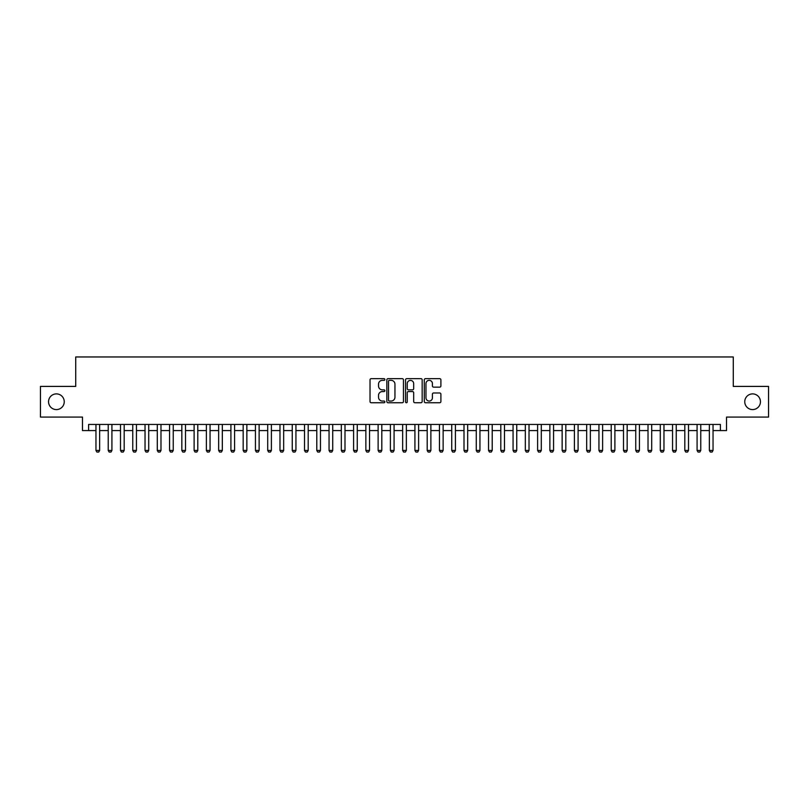 <?xml version="1.0" encoding="UTF-8"?>
<svg xmlns="http://www.w3.org/2000/svg" width="809" height="809" viewBox="0 0 809 809"><rect width="100%" height="100%" fill="white"/><g stroke="black" fill="none" stroke-linecap="round" stroke-linejoin="round"><path stroke-width="1.21" d="M384.872 379.502A0.839 0.839 0 0 0 384.032 378.652L371.23 378.652A1.203 1.203 0 0 0 370.026 379.866L370.026 401.537A1.203 1.203 0 0 0 371.23 402.74L384.032 402.74A0.839 0.839 0 0 0 384.872 401.901A0.839 0.839 0 0 0 384.032 401.052L382.374 401.052A3.853 3.853 0 0 1 378.521 397.199L378.521 395.399A3.853 3.853 0 0 1 382.374 391.546L384.032 391.546A0.839 0.839 0 0 0 384.872 390.696A0.839 0.839 0 0 0 384.032 389.857L382.374 389.857A3.853 3.853 0 0 1 378.521 386.004L378.521 384.194A3.853 3.853 0 0 1 382.374 380.341L384.032 380.341A0.839 0.839 0 0 0 384.872 379.502M744.755 401.739A7.847 7.847 0 0 0 752.603 409.587A7.847 7.847 0 0 0 760.45 401.739A7.847 7.847 0 0 0 752.603 393.892A7.847 7.847 0 0 0 744.755 401.739M48.55 401.739A7.847 7.847 0 0 0 56.397 409.587A7.847 7.847 0 0 0 64.245 401.739A7.847 7.847 0 0 0 56.397 393.892A7.847 7.847 0 0 0 48.55 401.739M439.692 387.147A1.203 1.203 0 0 0 440.895 385.944L440.895 379.866A1.203 1.203 0 0 0 439.692 378.652L425.483 378.652A1.203 1.203 0 0 0 424.28 379.866L424.28 401.537A1.203 1.203 0 0 0 425.483 402.74L439.692 402.74A1.203 1.203 0 0 0 440.895 401.537L440.895 394.195A1.203 1.203 0 0 0 439.692 392.982L433.614 392.982A1.203 1.203 0 0 0 432.411 394.195L432.411 397.836A3.226 3.226 0 0 1 429.185 401.052A3.226 3.226 0 0 1 425.969 397.836L425.969 383.567A3.226 3.226 0 0 1 429.185 380.341A3.226 3.226 0 0 1 432.411 383.567L432.411 385.944A1.203 1.203 0 0 0 433.614 387.147L439.692 387.147M88.606 430.57L88.606 424.432L720.394 424.432L720.394 430.57L726.533 430.57L726.533 417.07L768.55 417.07L768.55 386.409L733.278 386.409L733.278 356.961L75.722 356.961L75.722 386.409L40.45 386.409L40.45 417.07L82.467 417.07L82.467 430.57L95.958 430.57M403.448 379.866A1.203 1.203 0 0 0 402.245 378.652L388.037 378.652A1.203 1.203 0 0 0 386.833 379.866L386.833 401.537A1.203 1.203 0 0 0 388.037 402.74L402.245 402.74A1.203 1.203 0 0 0 403.448 401.537L403.448 379.866M406.755 378.652L420.963 378.652A1.203 1.203 0 0 1 422.167 379.866L422.167 401.537A1.203 1.203 0 0 1 420.963 402.74L414.886 402.74A1.203 1.203 0 0 1 413.682 401.537L413.682 392.749A1.203 1.203 0 0 0 412.479 391.546L408.444 391.546A1.203 1.203 0 0 0 407.24 392.749L407.24 401.901A0.839 0.839 0 0 1 406.401 402.74A0.839 0.839 0 0 1 405.552 401.901L405.552 379.866A1.203 1.203 0 0 1 406.755 378.652M99.638 430.57L108.234 430.57M111.915 430.57L120.501 430.57M124.181 430.57L132.767 430.57M136.448 430.57L145.033 430.57M148.714 430.57L157.3 430.57M160.981 430.57L169.566 430.57M173.247 430.57L181.833 430.57M185.514 430.57L194.109 430.57M197.79 430.57L206.376 430.57M210.057 430.57L218.642 430.57M222.323 430.57L230.909 430.57M234.59 430.57L243.175 430.57M246.856 430.57L255.442 430.57M259.123 430.57L267.708 430.57M271.389 430.57L279.985 430.57M283.666 430.57L292.251 430.57M295.932 430.57L304.518 430.57M308.199 430.57L316.784 430.57M320.465 430.57L329.051 430.57M332.732 430.57L341.317 430.57M344.998 430.57L353.584 430.57M357.265 430.57L365.86 430.57M369.541 430.57L378.127 430.57M381.808 430.57L390.393 430.57M394.074 430.57L402.66 430.57M406.34 430.57L414.926 430.57M418.607 430.57L427.192 430.57M430.873 430.57L439.459 430.57M443.14 430.57L451.735 430.57M455.416 430.57L464.002 430.57M467.683 430.57L476.268 430.57M479.949 430.57L488.535 430.57M492.216 430.57L500.801 430.57M504.482 430.57L513.068 430.57M516.749 430.57L525.334 430.57M529.015 430.57L537.611 430.57M541.292 430.57L549.877 430.57M553.558 430.57L562.144 430.57M565.825 430.57L574.41 430.57M578.091 430.57L586.677 430.57M590.358 430.57L598.943 430.57M602.624 430.57L611.21 430.57M614.891 430.57L623.486 430.57M627.167 430.57L635.753 430.57M639.434 430.57L648.019 430.57M651.7 430.57L660.286 430.57M663.967 430.57L672.552 430.57M676.233 430.57L684.819 430.57M688.499 430.57L697.085 430.57M700.766 430.57L709.362 430.57M713.042 430.57L720.394 430.57M389.362 380.341A0.839 0.839 0 0 0 388.512 381.181L388.512 400.212A0.839 0.839 0 0 0 389.362 401.052L391.101 401.052A3.853 3.853 0 0 0 394.954 397.199L394.954 384.194A3.853 3.853 0 0 0 391.101 380.341L389.362 380.341M413.682 383.628A3.226 3.226 0 0 0 410.456 380.402A3.226 3.226 0 0 0 407.24 383.628L407.24 388.654A1.203 1.203 0 0 0 408.444 389.857L412.479 389.857A1.203 1.203 0 0 0 413.682 388.654L413.682 383.628M99.638 424.432L99.638 450.441L98.718 452.039L96.878 452.039L95.958 450.441L95.958 424.432M95.958 450.441L99.638 450.441M111.915 424.432L111.915 450.441L110.995 452.039L109.154 452.039L108.234 450.441L108.234 424.432M108.234 450.441L111.915 450.441M124.181 424.432L124.181 450.441L123.261 452.039L121.421 452.039L120.501 450.441L120.501 424.432M120.501 450.441L124.181 450.441M136.448 424.432L136.448 450.441L135.528 452.039L133.687 452.039L132.767 450.441L132.767 424.432M132.767 450.441L136.448 450.441M148.714 424.432L148.714 450.441L147.794 452.039L145.954 452.039L145.033 450.441L145.033 424.432M145.033 450.441L148.714 450.441M160.981 424.432L160.981 450.441L160.061 452.039L158.22 452.039L157.3 450.441L157.3 424.432M157.3 450.441L160.981 450.441M173.247 424.432L173.247 450.441L172.327 452.039L170.487 452.039L169.566 450.441L169.566 424.432M169.566 450.441L173.247 450.441M185.514 424.432L185.514 450.441L184.594 452.039L182.753 452.039L181.833 450.441L181.833 424.432M181.833 450.441L185.514 450.441M197.79 424.432L197.79 450.441L196.87 452.039L195.03 452.039L194.109 450.441L194.109 424.432M194.109 450.441L197.79 450.441M210.057 424.432L210.057 450.441L209.137 452.039L207.296 452.039L206.376 450.441L206.376 424.432M206.376 450.441L210.057 450.441M222.323 424.432L222.323 450.441L221.403 452.039L219.563 452.039L218.642 450.441L218.642 424.432M218.642 450.441L222.323 450.441M234.59 424.432L234.59 450.441L233.67 452.039L231.829 452.039L230.909 450.441L230.909 424.432M230.909 450.441L234.59 450.441M246.856 424.432L246.856 450.441L245.936 452.039L244.096 452.039L243.175 450.441L243.175 424.432M243.175 450.441L246.856 450.441M259.123 424.432L259.123 450.441L258.202 452.039L256.362 452.039L255.442 450.441L255.442 424.432M255.442 450.441L259.123 450.441M271.389 424.432L271.389 450.441L270.469 452.039L268.628 452.039L267.708 450.441L267.708 424.432M267.708 450.441L271.389 450.441M283.666 424.432L283.666 450.441L282.745 452.039L280.905 452.039L279.985 450.441L279.985 424.432M279.985 450.441L283.666 450.441M295.932 424.432L295.932 450.441L295.012 452.039L293.171 452.039L292.251 450.441L292.251 424.432M292.251 450.441L295.932 450.441M308.199 424.432L308.199 450.441L307.278 452.039L305.438 452.039L304.518 450.441L304.518 424.432M304.518 450.441L308.199 450.441M320.465 424.432L320.465 450.441L319.545 452.039L317.704 452.039L316.784 450.441L316.784 424.432M316.784 450.441L320.465 450.441M332.732 424.432L332.732 450.441L331.811 452.039L329.971 452.039L329.051 450.441L329.051 424.432M329.051 450.441L332.732 450.441M344.998 424.432L344.998 450.441L344.078 452.039L342.237 452.039L341.317 450.441L341.317 424.432M341.317 450.441L344.998 450.441M357.265 424.432L357.265 450.441L356.344 452.039L354.504 452.039L353.584 450.441L353.584 424.432M353.584 450.441L357.265 450.441M369.541 424.432L369.541 450.441L368.621 452.039L366.78 452.039L365.86 450.441L365.86 424.432M365.86 450.441L369.541 450.441M381.808 424.432L381.808 450.441L380.887 452.039L379.047 452.039L378.127 450.441L378.127 424.432M378.127 450.441L381.808 450.441M394.074 424.432L394.074 450.441L393.154 452.039L391.313 452.039L390.393 450.441L390.393 424.432M390.393 450.441L394.074 450.441M406.34 424.432L406.34 450.441L405.42 452.039L403.58 452.039L402.66 450.441L402.66 424.432M402.66 450.441L406.34 450.441M418.607 424.432L418.607 450.441L417.687 452.039L415.846 452.039L414.926 450.441L414.926 424.432M414.926 450.441L418.607 450.441M430.873 424.432L430.873 450.441L429.953 452.039L428.113 452.039L427.192 450.441L427.192 424.432M427.192 450.441L430.873 450.441M443.14 424.432L443.14 450.441L442.22 452.039L440.379 452.039L439.459 450.441L439.459 424.432M439.459 450.441L443.14 450.441M455.416 424.432L455.416 450.441L454.496 452.039L452.656 452.039L451.735 450.441L451.735 424.432M451.735 450.441L455.416 450.441M467.683 424.432L467.683 450.441L466.763 452.039L464.922 452.039L464.002 450.441L464.002 424.432M464.002 450.441L467.683 450.441M479.949 424.432L479.949 450.441L479.029 452.039L477.189 452.039L476.268 450.441L476.268 424.432M476.268 450.441L479.949 450.441M492.216 424.432L492.216 450.441L491.296 452.039L489.455 452.039L488.535 450.441L488.535 424.432M488.535 450.441L492.216 450.441M504.482 424.432L504.482 450.441L503.562 452.039L501.722 452.039L500.801 450.441L500.801 424.432M500.801 450.441L504.482 450.441M516.749 424.432L516.749 450.441L515.829 452.039L513.988 452.039L513.068 450.441L513.068 424.432M513.068 450.441L516.749 450.441M529.015 424.432L529.015 450.441L528.095 452.039L526.255 452.039L525.334 450.441L525.334 424.432M525.334 450.441L529.015 450.441M541.292 424.432L541.292 450.441L540.372 452.039L538.531 452.039L537.611 450.441L537.611 424.432M537.611 450.441L541.292 450.441M553.558 424.432L553.558 450.441L552.638 452.039L550.798 452.039L549.877 450.441L549.877 424.432M549.877 450.441L553.558 450.441M565.825 424.432L565.825 450.441L564.904 452.039L563.064 452.039L562.144 450.441L562.144 424.432M562.144 450.441L565.825 450.441M578.091 424.432L578.091 450.441L577.171 452.039L575.33 452.039L574.41 450.441L574.41 424.432M574.41 450.441L578.091 450.441M590.358 424.432L590.358 450.441L589.437 452.039L587.597 452.039L586.677 450.441L586.677 424.432M586.677 450.441L590.358 450.441M602.624 424.432L602.624 450.441L601.704 452.039L599.863 452.039L598.943 450.441L598.943 424.432M598.943 450.441L602.624 450.441M614.891 424.432L614.891 450.441L613.97 452.039L612.13 452.039L611.21 450.441L611.21 424.432M611.21 450.441L614.891 450.441M627.167 424.432L627.167 450.441L626.247 452.039L624.406 452.039L623.486 450.441L623.486 424.432M623.486 450.441L627.167 450.441M639.434 424.432L639.434 450.441L638.513 452.039L636.673 452.039L635.753 450.441L635.753 424.432M635.753 450.441L639.434 450.441M651.7 424.432L651.7 450.441L650.78 452.039L648.939 452.039L648.019 450.441L648.019 424.432M648.019 450.441L651.7 450.441M663.967 424.432L663.967 450.441L663.046 452.039L661.206 452.039L660.286 450.441L660.286 424.432M660.286 450.441L663.967 450.441M676.233 424.432L676.233 450.441L675.313 452.039L673.472 452.039L672.552 450.441L672.552 424.432M672.552 450.441L676.233 450.441M688.499 424.432L688.499 450.441L687.579 452.039L685.739 452.039L684.819 450.441L684.819 424.432M684.819 450.441L688.499 450.441M700.766 424.432L700.766 450.441L699.846 452.039L698.005 452.039L697.085 450.441L697.085 424.432M697.085 450.441L700.766 450.441M713.042 424.432L713.042 450.441L712.122 452.039L710.282 452.039L709.362 450.441L709.362 424.432M709.362 450.441L713.042 450.441"/></g></svg>
